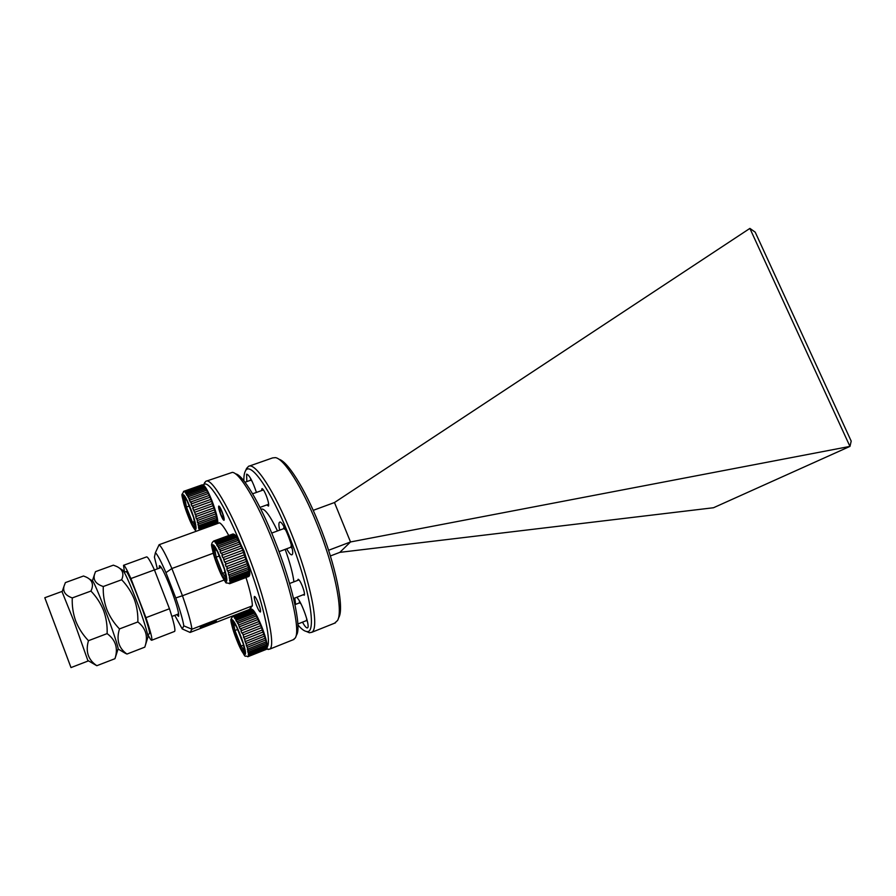 <?xml version="1.0" encoding="UTF-8"?>
<svg xmlns="http://www.w3.org/2000/svg" width="896" height="896" viewBox="0 0 896 896"><rect width="100%" height="100%" fill="white"/><g stroke="black" fill="none" stroke-linecap="round" stroke-linejoin="round"><path stroke-width="1.34" d="M207.648 625.139L216.149 621.13L208.936 623.168L200.222 627.312L207.637 625.15L216.328 620.995L208.947 623.146L200.368 627.312L207.648 625.139M212.912 622.373L203.65 625.957L212.912 622.373M124.253 572.286L125.888 571.693C127.501 567.739 151.514 630.963 149.43 633.696L149.218 633.909M124.488 572.197L123.514 565.309C124.342 564.928 126.806 569.341 130.906 578.558L154.437 569.901L169.467 608.742C173.891 622.429 175.616 629.989 174.642 631.4L174.462 631.467M145.264 645.59L147.784 637.582C148.994 636.899 143.158 617.926 135.778 598.83C128.498 580.238 123.995 570.595 122.27 569.89L119.952 568.478M144.962 646.654L144.805 647.147C148.355 636.754 146.037 628.354 137.85 621.947C138.096 614.018 136.898 606.413 134.266 599.122C131.309 591.886 127.109 585.435 121.666 579.757C124.298 573.675 122.595 569.229 116.581 566.418L113.366 565.163L95.514 571.648L94.461 574.582C93.038 580.104 95.984 584.091 103.275 586.522C102.973 594.35 104.138 601.978 106.792 609.381C109.715 616.638 113.938 623.146 119.47 628.925C116.155 639.778 118.653 648.155 126.952 654.058L121.531 651.034M69.653 663.947L46.122 601.25L69.653 663.947M88.032 661.035L74.133 621.802L61.947 591.472L44.811 597.733L70.997 667.587L44.8 597.733M118.037 649.051L114.968 658.694C118.328 648.301 115.707 639.946 107.128 633.606C107.419 625.61 106.243 617.926 103.611 610.579C100.654 603.277 96.432 596.77 90.944 591.058C94.002 584.562 92.355 579.88 85.994 577.002L83.53 576.005L65.397 582.59L64.019 586.197C62.664 591.584 65.419 595.493 72.274 597.923C71.915 605.83 73.069 613.525 75.712 620.995C78.635 628.309 82.891 634.872 88.458 640.696C85.366 651.538 88.155 659.87 96.835 665.706L92.086 662.962M125.731 653.52L118.082 648.995C118.798 648.357 112.538 629.451 105.202 610.254C97.989 591.584 93.733 581.762 92.422 580.787L94.461 574.582M221.928 511.93C220.573 508.648 219.654 507.158 219.162 507.45L220.842 514.405L223.451 518.974C223.978 518.459 223.474 516.107 221.928 511.93M245.011 482.227L250.712 480.211L252.034 481.141M291.323 544.846L290.886 547.21M291.816 547.646L290.674 547.288M271.712 533.086L283.931 528.562L285.802 530.062M257.018 600.006L259.918 607.611M306.79 618.901L306.398 620.614M307.216 621.018L306.219 620.682M294.963 604.632L299.544 602.851L300.978 603.837M246.187 469.325L248.405 466.39C254.99 461.742 274.478 491.109 291.29 533.322C310.486 580.518 319.861 628.477 311.842 632.218L309.422 632.778L306.253 631.411M334.589 623.19L337.557 620.491C343.392 611.027 334.264 566.317 316.87 523.802C301.997 486.763 284.133 458.92 275.486 457.632L272.63 457.901L249.211 466.11M303.128 594.787L304.349 595.179C304.763 593.723 304.091 590.688 302.333 586.074C300.619 581.963 299.23 579.69 298.166 579.264L297.629 580.406M266.717 504.963L268.52 506.072C269.002 504.347 268.229 500.797 266.19 495.432C264.477 491.299 263.088 489.014 262.035 488.589L261.475 490.627M278.869 459.211C287.482 461.25 304.584 488.118 318.774 523.432C335.675 564.693 344.512 608.16 338.8 617.467L338.184 618.968M297.886 624.87C301.291 628.902 304.147 631.086 306.443 631.445C317.587 634.939 309.277 585.458 288.59 534.654C270.637 489.462 250.107 460.566 245.414 471.005C244.317 472.976 243.79 476.224 243.869 480.76M256.446 492.419C252.47 480.861 249.2 474.779 246.635 474.152L246.814 481.589M294.795 598.024L295.624 604.374M302.49 622.16C304.797 626.349 306.454 628.253 307.485 627.883L307.541 627.838C310.554 626.685 301.325 600.768 296.666 597.296M286.664 548.789C289.061 553.179 290.819 555.184 291.95 554.781L292.163 554.602C295.534 551.835 282.89 519.299 279.586 522.211L279.294 522.491C278.667 523.566 278.802 526.109 279.698 530.13M291.659 547.882L292.23 548.856M251.832 609.202L251.91 609.235C254.072 610.131 257.331 615.888 261.677 626.494C265.205 635.656 267.098 642.398 267.355 646.744C271.678 640.438 262.45 600.264 246.277 558.242L244.104 551.141L240.878 544.634C224.157 503.72 207.379 477.994 203.526 485.162C205.498 486.517 208.253 491.568 211.792 500.304C216.093 511.627 218.086 519.344 217.795 523.454M217.582 523.533L215.88 513.8L210.885 499.397L192.55 505.915L193.323 507.886L192.707 508.122L196.336 516.421L195.709 516.622L196.381 518.795L197.019 518.594L197.456 522.592L198.094 522.413L198.498 524.037L197.859 524.194L199.125 527.05L198.486 527.206L198.688 528.517L199.326 528.371L199.427 529.357L198.766 530.331M249.267 575.926L248.483 567.459L242.76 550.29L223.462 557.458L224.549 562.218L225.21 561.971L225.971 564.099L225.31 564.334L226.128 566.72L226.789 566.496L227.461 568.557L226.8 568.77L227.483 571.032L228.155 570.819L228.57 574.963L229.242 574.762L229.309 578.312L229.981 578.133L230.216 579.477L229.544 579.645L229.701 580.955L230.373 580.787L229.779 583.654M248.718 576.486L230.261 583.173M246.277 558.242C249.267 567.47 250.354 573.16 249.525 575.333L249.301 575.837M248.696 656.387L266.739 649.174L266.974 645.982L265.72 639.923L260.781 625.654L242.458 632.845L248.259 650.608L247.621 650.798L248.909 655.278L247.778 656.757L266.582 649.242M266.885 648.861L267.355 646.744M260.781 625.654L255.674 614.488L251.283 608.944L232.803 615.955L230.899 619.461C230.53 621.365 232.366 627.95 236.421 639.229C245.224 662.066 249.637 658.538 240.307 635.029C231.134 611.453 227.427 616.694 236.432 639.218C247.8 663.309 243.611 653.789 247.778 656.757L266.493 649.298M235.514 473.85C242.693 474.488 259.661 502.533 274.501 539.896C291.861 582.882 301.818 627.346 296.61 634.861L295.837 636.686M293.216 639.733L295.299 637.952C300.619 630.347 290.338 584.606 272.462 540.322C257.096 501.614 239.602 472.696 232.366 472.36L206.472 481.085M204.355 483.336L205.811 481.309C211.098 477.086 229.421 507.282 246.277 550.054C265.72 598.573 276.539 646.946 269.517 649.208L266.784 649.096M258.373 603.098C260.243 608.07 260.926 611.038 260.422 612.002C259.605 611.979 258.283 609.75 256.458 605.315C254.598 600.365 253.915 597.408 254.419 596.434C255.226 596.445 256.536 598.662 258.373 603.098M222.051 511.638C223.843 516.432 224.504 519.322 224.034 520.285C223.362 520.296 222.253 518.426 220.718 514.696C218.938 509.914 218.277 507.035 218.736 506.05C219.408 506.038 220.517 507.898 222.051 511.638M260.87 509.197L261.195 509.074C264.522 508.144 269.965 515.435 277.502 530.936M176.691 614.611L178.55 616.381C179.278 613.547 176.512 603.781 170.251 587.093C164.662 573.07 161.045 565.925 159.387 565.667L159.275 568.176M174.776 615.339L182.246 628.936L183.814 625.867C182.885 619.998 180.208 610.691 175.773 597.946L165.95 572.645C161.067 561.4 157.562 554.736 155.411 552.653L159.118 544.712C161.65 546.84 165.906 554.781 171.875 568.523L182.459 595.75L224.179 580.003M175.773 597.946L182.459 595.75C187.869 611.274 191.027 622.429 191.946 629.216L190.098 632.442L249.29 609.515L252.37 605.842L191.946 629.216L183.814 625.867M252.37 605.842C252.213 599.917 250.085 590.475 245.986 577.517M159.118 544.712L219.554 522.816C221.704 523.914 224.762 528.147 228.738 535.528M213.282 553.224L171.875 568.523L165.95 572.645M155.411 552.653L154.414 557.144L157.36 568.882M234.046 534.33C235.536 534.744 237.81 538.182 240.878 544.634M285.163 549.36C289.856 562.341 292.779 573.16 293.933 581.829M190.098 632.442L182.246 628.936M237.608 629.462L234.954 630.504L241.069 646.072L240.083 647.282L233.475 630.437L234.954 630.504L233.632 622.888M243.488 645.109L241.069 646.072L244.44 650.754M233.475 630.437L231.974 620.637M244.944 653.576L240.083 647.282M244.989 654.035L243.342 644.045L245.045 654.226M231.661 620.133L236.566 626.797L231.762 620.334M232.512 616.213L233.946 616.426L233.363 616.739L234.517 617.075L235.088 617.837L234.506 618.15L236.488 620.077L235.894 620.379L236.723 621.869L237.317 621.566L240.106 628.958L240.722 628.678L241.539 630.605L240.923 630.862L241.842 633.102L242.458 632.845M248.909 655.278L267.019 648.054M267.019 647.237L248.886 654.461M267.075 647.125L248.248 654.64M248.763 653.33L266.93 646.094M266.762 644.896L248.573 652.142M266.806 644.806L247.934 652.322M248.259 650.608L266.47 643.362M266.134 641.861L247.901 649.107M266.19 641.782L247.262 649.298M247.419 647.248L265.664 640.002M265.182 638.243L246.904 645.49M265.238 638.176L246.277 645.691M246.266 643.384L264.544 636.138M263.928 634.211L245.627 641.446M263.995 634.166L245 641.67M244.854 639.195L263.166 631.96M262.438 629.944L244.126 637.168M262.506 629.922L243.499 637.403M243.253 634.861L261.576 627.659M259.941 623.403L240.923 630.862M241.539 630.605L259.862 623.426M259.034 621.51L240.722 628.678M258.171 619.45L239.187 626.875M239.792 626.595L258.093 619.45M257.264 617.725L238.974 624.859M256.446 615.933L237.485 623.325M238.078 623.034L256.357 615.91M255.573 614.454L237.317 621.566M254.822 613.021L235.894 620.379M236.488 620.077L254.733 612.987M254.027 611.856L235.805 618.934M253.378 610.826L234.506 618.15M235.088 617.837L253.277 610.781M252.683 610.03L234.517 617.075M252.179 609.448L233.363 616.739M233.946 616.426L252.078 609.403M251.608 609.045L233.498 616.067M251.283 608.944L232.949 615.899M233.094 615.899L251.171 608.888M266.918 648.76L248.842 655.973M266.963 648.648L248.203 656.141M219.173 556.046L216.16 557.155L222.522 573.339L221.502 574.65L214.614 557.144L216.16 557.155L214.525 548.083M224.941 572.432L222.522 573.339L225.826 577.528M214.614 557.144L212.912 546.112M226.341 580.306L221.502 574.65M224.392 569.274L226.453 580.955M212.498 545.507L217.381 551.488L212.621 545.765M213.875 540.971L213.36 541.262L214.782 541.229L214.178 541.554L215.354 541.766L215.925 542.461L215.309 542.774L217.336 544.566L216.709 544.869L217.549 546.325L218.165 546.011L219.24 549.595L219.867 549.293L220.707 551.051L220.058 551.331L221.021 553.448L221.659 553.168L222.51 555.139L221.861 555.408L222.813 557.726L223.462 557.458M230.429 581.762L249.48 574.549M249.458 573.574L230.373 580.787M249.502 573.474L229.701 580.955M230.216 579.477L249.323 572.253M249.122 570.909L229.981 578.133M249.178 570.819L229.309 578.312M229.634 576.43L248.797 569.195M248.427 567.538L229.242 574.762M248.483 567.459L228.57 574.963M228.704 572.734L247.912 565.51M247.386 563.606L228.155 570.819M247.453 563.539L227.483 571.032M227.461 568.557L246.714 561.344M246.053 559.283L226.789 566.496M246.12 559.238L226.128 566.72M225.971 564.099L245.246 556.909M244.485 554.781L225.21 561.971M243.656 552.362L223.642 559.81M224.291 559.563L243.589 552.384M242.76 550.29L241.875 547.982L221.861 555.408M241.875 547.982L240.934 546.034L221.659 553.168M222.51 555.139L241.797 547.994M240.934 546.034L240.061 543.939L220.058 551.331M240.061 543.939L239.12 542.192L219.867 549.293M220.707 551.051L239.971 543.928M239.12 542.192L238.28 540.411L218.322 547.77M238.28 540.411L237.384 538.944L218.165 546.011M218.949 547.467L238.19 540.378M237.384 538.944L236.634 537.544L216.709 544.869M236.634 537.544L235.816 536.424L216.642 543.469M217.336 544.566L236.533 537.51M235.816 536.424L235.178 535.483L215.309 542.774M235.178 535.483L234.472 534.755L215.354 541.766M215.925 542.461L235.066 535.427M234.472 534.755L233.979 534.296L214.178 541.554M233.979 534.296L214.357 540.982M214.782 541.229L233.867 534.24M233.33 534.027L213.36 541.262M213.965 540.938L232.982 533.971M248.965 576.363L230.026 583.542M249.021 576.251L229.354 583.699M249.402 575.422L230.384 582.624M249.446 575.31L229.712 582.781M189.134 506.083L186.48 507.024L192.45 522.234L191.498 523.499L185.046 507.046L186.48 507.024L184.666 497.907M194.365 521.55L192.45 522.234L195.138 525.538M185.046 507.046L183.142 496.115M195.686 528.259L191.498 523.499M193.514 517.227L195.798 528.797M182.728 495.522L187.04 500.741M202.216 484.814L183.478 491.422L184.733 491.232L184.15 491.523L185.214 491.658L185.752 493.394L186.95 494.066L186.357 494.357L187.107 495.656L187.701 495.365L190.266 502.186L190.87 501.917L191.666 503.754L191.05 504L191.934 506.162L192.55 505.915M199.427 529.357L217.538 522.794M217.47 521.808L199.326 528.371M217.526 521.707L198.688 528.517M199.125 527.05L217.302 520.475M217.078 519.142L198.878 525.717M217.123 519.053L198.24 525.874M198.498 524.037L216.72 517.462M216.339 515.838L198.094 522.413M216.395 515.771L197.456 522.592M197.557 520.442L215.824 513.867M215.298 512.03L197.019 518.594M215.365 511.974L196.381 518.795M196.336 516.421L214.637 509.869M214.01 507.898L195.698 514.45M214.066 507.864L195.07 514.662M194.914 512.176L213.237 505.635M212.509 503.619L194.186 510.16M211.725 501.346L192.707 508.122M193.323 507.886L211.658 501.357M210.885 499.397L210.067 497.246L191.05 504M210.067 497.246L209.205 495.432L190.87 501.917M191.666 503.754L209.989 497.246M209.205 495.432L208.398 493.494L189.392 500.226M208.398 493.494L207.536 491.882L189.235 498.355M189.997 499.968L208.309 493.483M207.536 491.882L206.774 490.258L187.802 496.955M206.774 490.258L205.968 488.936L187.701 495.365M188.406 496.686L206.685 490.235M205.968 488.936L205.296 487.682L186.357 494.357M205.296 487.682L204.568 486.696L186.346 493.102M186.95 494.066L205.195 487.648M204.568 486.696L204.019 485.878L185.125 492.52M204.019 485.878L203.392 485.274L185.214 491.658M185.707 492.229L203.918 485.834M203.392 485.274L184.15 491.523M202.989 484.915L184.374 491.075M184.733 491.232L202.877 484.859M184.027 491.232L182.146 494.189C181.216 494.39 183.187 501.648 188.048 515.973C195.205 533.042 196.202 530.533 196.47 531.182M339.83 552.362L713.507 507.741L849.946 446.398L749.885 228.413L334.466 502.533L350.515 541.957L339.83 552.362L330.378 555.968M749.952 228.424L755.216 232.176L851.2 441.123L849.99 446.342M849.946 446.398L350.515 541.957L328.574 550.29M334.466 502.533L313.208 510.35M130.906 578.558L145.947 617.669L169.467 608.742M137.85 621.947L119.47 628.925M121.666 579.757L103.275 586.522M144.805 647.147L126.952 654.058M114.968 658.694L96.835 665.706M107.128 633.606L88.458 640.696M90.944 591.058L72.274 597.923M123.648 565.264L146.518 556.931C147.571 556.461 150.203 560.784 154.437 569.901M145.947 617.669C150.528 631.389 152.466 638.904 151.76 640.226C151.234 640.573 149.923 638.646 147.818 634.446M211.926 622.451L207.906 624.736L207.614 623.997M205.979 624.702L207.906 624.736M188.059 515.939C196.683 538.384 199.562 531.104 190.478 508.211C181.496 485.15 179.301 494.054 188.059 515.939M213.741 541.027C212.419 542.069 211.77 543.11 211.814 544.152C210.773 544.32 212.744 551.768 217.739 566.496C226.923 590.285 230.955 584.259 221.234 559.832C211.646 535.27 208.376 543.144 217.75 566.474C223.283 578.76 226.218 584.226 226.542 582.87L229.958 583.587L248.909 576.408M236.566 626.797L243.342 644.045M217.381 551.488L224.448 569.419L217.403 551.555M186.95 500.517L193.57 517.35M154.459 569.957L161.258 567.448M62.171 591.73L64.019 586.197M92.378 580.843L89.488 579.107M219.162 507.45L219.542 506.632M252.605 493.797L263.424 489.933M250.499 480.29L250.746 478.654M279.026 551.656L290.987 547.165M283.685 528.651L283.965 526.613M289.587 583.498L299.006 579.88M297.853 623.997L306.488 620.581M299.331 602.93L299.544 601.216M245.414 471.005L246.77 468.07M203.493 485.162L204.837 482.306M293.966 639.43L269.517 649.208M266.874 648.906L268.274 649.522M243.32 644L236.578 626.853M226.397 580.765L224.403 569.352M195.742 528.64L193.536 517.306L186.973 500.584M187.006 500.685L182.851 495.768M306.443 631.445L309.422 632.778M311.562 632.397L335.485 622.832M293.574 598.506L304.506 594.25M259.974 507.405L268.666 504.258M223.451 518.974L224.224 519.344M87.998 660.565L96.477 665.538M88.066 661.024L70.997 667.587M171.886 616.437L178.651 613.861M147.582 634.536L149.33 633.864M151.76 640.226L174.642 631.4"/></g></svg>
